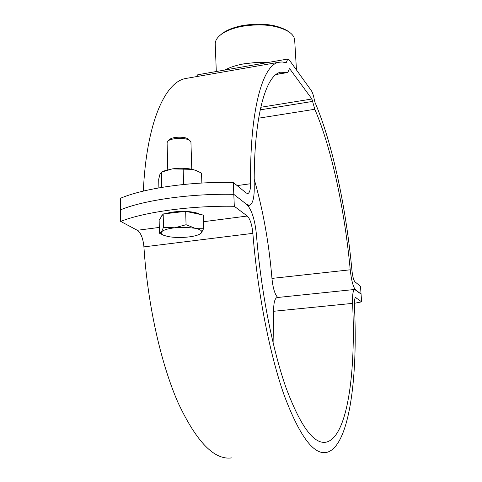 <?xml version="1.0" encoding="UTF-8"?>
<svg xmlns="http://www.w3.org/2000/svg" width="482" height="482" viewBox="0 0 482 482"><rect width="100%" height="100%" fill="white"/><g stroke="black" fill="none" stroke-linecap="round" stroke-linejoin="round"><path stroke-width="0.72" d="M287.79 59.027L286.157 62.787L282.175 61.943L278.397 62.341C262.521 65.582 249.724 110.125 250.58 183.732C250.562 189.54 249.652 192.812 247.856 193.541L246.248 193.035L233.312 182.473L233.806 194.348L246.76 204.501L249.465 205.314C252.64 204 254.237 198.241 254.249 188.034C253.333 118.036 265.413 75.27 280.572 72.216L287.778 72.505L289.441 68.655L289.809 68.884L311.908 99.003L314.8 109.269C331.7 148.528 344.696 210.044 350.233 269.8C351.414 280.452 353.173 287.091 355.499 289.724L361.06 294.08L360.5 286.338L354.939 281.795C353.607 280.259 352.613 276.469 351.95 270.438C346.142 208.043 332.646 143.823 314.951 102.274L314.421 100.316C313.601 95.749 312.589 92.55 311.384 90.712L289.296 59.991L287.79 59.027L197.927 74.734M254.213 179.232C263.136 210.417 269.046 243.476 271.95 278.409C272.957 288.152 274.879 294.514 277.716 297.478M196.192 76.662L197.753 74.764M143.335 191.095C146.407 123.675 164.657 82.759 185.106 78.596L188.058 78.078M233.312 182.473C190.468 181.461 143.871 188.239 120.38 198.313L120.524 209.833C144.088 200.078 190.836 193.457 233.806 194.348C190.836 193.457 144.088 200.078 120.524 209.833L120.663 221.413L137.304 230.282C140.907 232.89 143.112 238.421 143.919 246.874C147.594 304.485 160.952 363.868 178.207 403.006C196.566 441.964 214.345 460.262 231.553 457.9M220.599 34.855L221.672 33.927C226.498 30.113 233.499 27.311 242.669 25.522C261.322 22.654 276.204 24.389 287.296 30.715L288.453 31.535M296.46 69.95L294.683 40.163C294.478 37.066 292.472 34.24 288.676 31.692C277.144 25.118 261.666 23.323 242.235 26.299C232.686 28.161 225.407 31.071 220.401 35.029C216.87 37.939 215.147 40.946 215.243 44.049L216.298 71.523M224.992 70.004C229.944 67.269 236.264 65.209 243.946 63.829L255.605 62.515L267.359 62.6M361.621 301.853L361.06 294.08L354.68 289.471C353.005 290.291 352.312 294.93 352.589 303.377C356.059 373.339 347.257 438.005 325.88 442.211C313.68 444.265 300.388 426.088 286.007 387.673C272.408 349.119 260.931 290.911 256.436 234.686C254.9 219.611 251.676 209.55 246.76 204.501L233.806 194.348L234.306 206.296L247.278 216.032C250.104 218.846 251.966 224.618 252.863 233.348C257.587 292.809 269.745 354.415 284.121 395.083C299.328 435.553 313.342 454.695 326.169 452.508C348.968 447.971 358.114 379.117 354.421 305.528C354.258 300.69 354.656 298.033 355.614 297.551L361.621 301.853L354.372 303.317M234.306 206.296C191.203 205.525 144.305 211.99 120.663 221.413M273.101 342.883L273.601 311.282C273.607 303.003 274.752 298.424 277.042 297.551L277.246 297.533M162.802 234.861L159.434 233.21L161.476 232.035L163.482 227.269L174.785 227.781L185.486 227.317L195.059 228.269L203.79 228.245L201.38 232.951L200.367 233.83M174.785 227.781L186.058 224.714L195.059 228.269C200.645 229.474 202.747 231.035 201.38 232.951L199.229 234.427C196.62 235.608 192.89 236.475 188.034 237.03C180.858 237.759 174.309 237.614 168.393 236.602L163.934 235.391C161.512 234.397 160.693 233.276 161.476 232.035C163.055 230.101 167.495 228.685 174.785 227.781M199.934 214.363C197.331 212.779 192.758 211.809 186.203 211.453M185.07 211.411C177.316 211.267 170.809 212.02 165.561 213.683M162.422 215.117L161.115 216.322L160.825 217.581M191.776 169.236L190.938 142.154L189.938 140.593C186.359 137.484 171.435 137.768 168.013 141.021L167.097 142.618L167.766 169.766M188.311 139.244L188.058 139.027C185.058 136.424 172.677 136.659 169.809 139.376L169.562 139.605M203.79 228.245L203.35 215.086L185.672 211.339L186.058 224.714M185.672 211.339L163.169 213.966L159.144 220.178L159.434 233.21M163.169 213.966L163.482 227.269M158.891 187.884L158.698 179.304L159.988 174.092L161.862 172.008L172.188 168.899L192.36 169.363L195.867 170.417L201.524 173.116L201.862 183.046M161.735 187.396L161.386 172.219M183.6 184.486L183.16 169.025M196.614 170.706L192.36 169.363C186.16 168.085 179.437 167.929 172.188 168.899L164.109 170.941L161.862 172.008M162.5 171.706L164.109 170.941M286.489 62.027L284.663 62.347M250.58 183.732L237.144 185.6M287.326 72.487L276.258 74.373M289.809 68.884L289.2 68.992M311.908 99.003L260.75 107.275M312.673 101.407L260.184 109.854M314.8 109.269L258.629 118.174M350.233 269.8L271.95 278.409M356.065 297.683L355.288 297.762M247.278 216.032L203.573 221.696M159.301 227.432L137.304 230.282M352.589 303.377L273.601 311.282M252.863 233.348L143.919 246.874M278.397 62.341L185.106 78.596M248.989 205.374L247.832 205.531M287.64 72.529L276.096 74.499M221.672 33.927L220.401 35.029M287.296 30.715L288.676 31.692M354.68 289.471L277.042 297.551M325.88 442.211L323.536 442.356M169.809 139.376L168.013 141.021M188.058 139.027L189.938 140.593M195.481 170.254L195.867 170.417"/></g></svg>
